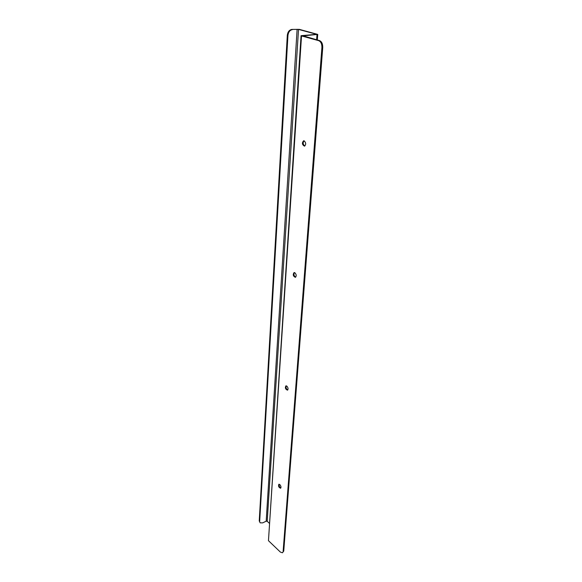<?xml version="1.0" encoding="UTF-8"?>
<svg xmlns="http://www.w3.org/2000/svg" width="582" height="582" viewBox="0 0 582 582"><rect width="100%" height="100%" fill="white"/><g stroke="black" fill="none" stroke-linecap="round" stroke-linejoin="round"><path stroke-width="0.87" d="M304.03 140.8C302.684 142.808 302.953 144.54 304.83 145.995M294.434 272.572C293.524 274.471 293.946 275.992 295.707 277.134M286.257 385.837C285.689 387.605 286.199 388.972 287.784 389.933M279.207 484.246C278.894 485.883 279.447 487.127 280.851 487.978M302.487 35.648L319.525 40.602C321.722 41.569 322.792 43.868 322.741 47.498L283.747 551.067L282.423 552.791L280.364 552.071L268.462 540.685L301.52 35.938L301.047 35.684L316.688 34.323L298.522 29.406L291.822 29.42L299.315 29.355L317.736 34.403L302.473 35.917M304.211 140.866C306.081 142.845 306.161 144.605 304.451 146.14C302.073 144.707 301.796 142.925 303.622 140.786L304.211 140.866M294.856 272.732C296.464 274.508 296.631 276.043 295.358 277.323C293.132 276.246 292.695 274.668 294.048 272.594L294.856 272.732M286.81 386.092C288.206 387.714 288.432 389.074 287.479 390.158C285.442 389.293 284.911 387.867 285.878 385.873L286.81 386.092M279.826 484.58C281.055 486.094 281.302 487.309 280.575 488.233C278.734 487.49 278.16 486.174 278.836 484.282L279.826 484.58M319.525 40.602L318.696 40.66C320.893 41.628 321.962 43.934 321.911 47.564L322.741 47.498M318.696 40.66L301.52 35.938M301.047 35.684L268.462 540.685M269.248 523.203L267.218 521.312L298.522 29.406M260.169 522.84L259.237 520.941L260.169 522.84L262.671 522.876L266.185 521.181L267.218 521.312M283.747 551.067L282.423 552.791M283.121 551.387L321.911 47.564M259.237 520.941L287.304 35.284C287.763 31.879 289.261 29.922 291.822 29.42M259.688 521.363L287.945 35.466C288.396 32.054 289.901 30.097 292.462 29.587M316.615 39.802L317.001 34.607M266.185 521.181L297.118 29.289M287.304 35.284L287.945 35.466M317.736 34.403L317.321 39.991"/></g></svg>
